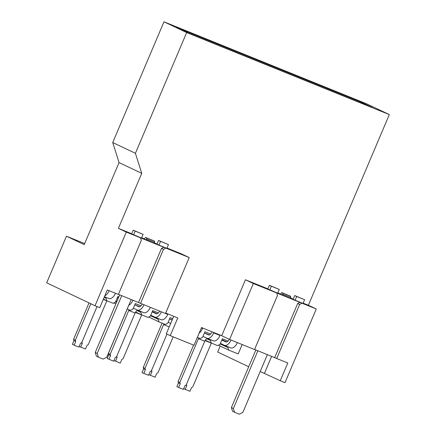 <?xml version="1.0" encoding="UTF-8"?>
<svg xmlns="http://www.w3.org/2000/svg" width="436" height="436" viewBox="0 0 436 436"><rect width="100%" height="100%" fill="white"/><g stroke="black" fill="none" stroke-linecap="round" stroke-linejoin="round"><path stroke-width="0.65" d="M360.174 101.73L176.122 27.228L188.456 33.076L372.508 107.572L360.174 101.73L359.646 102.367M303.151 303.134L308.383 305.249L389.321 114.586L366.627 103.828L163.974 21.8L112.722 142.539L135.411 153.298L186.663 32.553L163.974 21.8M389.321 114.586L186.663 32.553M293.21 299.107L290.485 298.006M280.544 293.984L277.819 292.878M267.878 288.855L245.452 279.776L221.706 335.72L201.519 327.545L193.998 345.263L170.253 335.649L177.774 317.937L165.675 313.037M141.749 173.337L118.396 228.35L126.287 232.088L95.026 305.745L46.679 282.833L66.468 236.214L84.23 244.634L119.055 162.584L141.749 173.337L135.411 153.298M126.287 232.088L189.224 257.562L181.332 253.823L166.993 248.019M157.053 243.996L154.328 242.89M144.387 238.868L141.662 237.767M131.721 233.74L118.396 228.35M308.383 305.249L316.28 308.993L285.013 382.65L280.261 380.726L287.782 363.008L254.586 349.438M119.055 162.584L112.722 142.539M170.253 335.649L166.307 333.78L173.724 316.296M304.611 299.695L303.025 303.423L295.112 300.219L293.139 299.281L294.72 295.553L304.611 299.695L296.693 296.491L295.112 300.219M276.702 358.523L299.652 304.448L302.028 303.222L253.343 283.52L245.452 279.776M302.028 303.222L316.28 308.993M277.694 293.172L267.808 289.03L269.388 285.302L279.28 289.439L277.694 293.172M282.839 294.158L290.757 297.363L290.36 298.295L280.473 294.158L281.754 292.529L282.741 292.992L282.446 295.09M189.224 257.562L165.478 313.506L118.423 294.322M140.539 237.854L141.329 240.361L118.374 294.442L107.294 289.951L99.773 307.669L95.026 305.745M276.697 292.97L277.487 295.477L254.537 349.552L229.598 339.459L221.706 335.72M168.454 244.58L166.868 248.307L158.955 245.108L156.982 244.171L158.562 240.443L168.454 244.58L160.535 241.375L158.955 245.108M141.537 238.056L131.65 233.919L133.231 230.186L143.122 234.328L141.537 238.056M154.6 242.253L154.202 243.184L144.316 239.042L145.597 237.413L146.583 237.882L146.681 239.048L154.6 242.253L154.502 241.086L145.597 237.413M229.598 339.459L253.343 283.52M66.468 236.214L84.671 243.582M248.727 366.763L217.673 352.043L220.207 346.064M280.261 380.726L260.21 371.516M269.78 289.967L271.361 286.234L279.28 289.439M296.693 296.491L294.72 295.553M271.361 286.234L269.388 285.302M290.757 297.363L290.659 296.197L281.754 292.529M300.055 302.29L297.679 303.511L274.729 357.591M299.652 304.448L297.679 303.511M257.883 350.773L233.369 408.521L234.557 412.276L232.584 411.344L231.396 407.584L255.861 349.95M163.898 247.174L161.522 248.4L138.566 302.475M167.925 313.947L167.762 314.323L165.517 313.413M264.478 373.243L271.65 356.343M234.557 412.276L239.31 414.2L242.868 412.363L267.382 354.615M233.369 408.521L231.396 407.584M116.853 301.548L115.916 301.107M117.339 297.75L118.276 298.197M108.984 359.275L107.207 358.436L108.787 354.708L108.395 353.454L110.172 354.294L110.564 355.547L108.984 359.275L113.731 361.199L115.317 357.471L116.505 356.861L135.106 313.037L128.773 310.476L110.172 354.294M128.773 310.476A4.055 2.18 112 0 1 129.111 309.778M143.978 304.802A7.701 4.142 112 0 1 137.378 310.072A7.701 4.142 112 0 1 137.258 310.018L133.329 308.154M134.757 304.797L138.686 306.661A4.055 2.18 -68 0 0 138.746 306.688A4.055 2.18 -68 0 0 142.152 304.061M108.395 353.454L126.996 309.631A7.701 4.142 112 0 1 127.263 309.031M202.756 328.046L202.598 328.422L201.361 327.921M178.646 387.473L176.869 386.634L178.449 382.901L178.057 381.653L179.834 382.492L180.226 383.745L178.646 387.473L183.393 389.397L184.978 385.669L186.167 385.053L204.767 341.235L198.435 338.674L179.834 382.492M198.435 338.674A4.055 2.18 112 0 1 198.772 337.976M213.836 332.532L213.678 332.908A7.701 4.142 112 0 1 207.04 338.265A7.701 4.142 112 0 1 206.92 338.216L202.991 336.352M204.419 332.995L208.348 334.859A4.055 2.18 -68 0 0 208.408 334.886A4.055 2.18 -68 0 0 211.901 332.063L212.016 331.796M178.057 381.653L193.573 345.089M242.182 344.554L238.198 353.934L228.698 350.092L227.908 347.585L228.224 346.843M121.726 295.657L97.212 353.405L98.4 357.166L103.152 359.084L106.711 357.253L131.225 299.505M152.169 311.849L156.099 313.713A4.055 2.18 -68 0 0 156.164 313.74A4.055 2.18 -68 0 0 159.571 311.113M161.391 311.849A7.701 4.142 112 0 1 154.791 317.119A7.701 4.142 112 0 1 154.676 317.065L150.747 315.206M199.181 333.055A7.701 4.142 -68 0 0 202.598 328.422M151.586 370.366L151.957 371.554L150.376 375.282L155.129 377.205L156.709 373.472L157.897 372.862L173.19 336.837M106.313 297.494L105.997 298.24L104.15 297.363M118.837 296.878L117.873 296.491L115.502 302.083L113.126 303.309L106.793 300.742L105.997 298.24M140.975 305.838L135.291 303.538L132.915 309.135L130.538 310.356L127.192 309.004M141.144 311.593L140.833 312.34L137.008 310.525M158.388 312.89L152.704 310.59L150.333 316.182L147.957 317.408L141.624 314.841L140.833 312.34M158.562 318.645L158.246 319.386L150.524 315.724M172.71 318.689L170.122 317.637L167.746 323.234L165.369 324.455L159.036 321.893L158.246 319.386M210.637 334.036L204.953 331.736L202.577 337.333L200.2 338.554L197.339 337.393M210.806 339.791L210.495 340.532L206.669 338.723M228.05 341.088L222.365 338.788L219.995 344.38L217.619 345.606L211.286 343.039L210.495 340.532M98.4 357.166L96.427 356.228L95.239 352.468L119.704 294.84M118.434 297.832L117.497 297.385M128.751 305.331A7.701 4.142 -68 0 0 132.931 300.224L132.942 300.197M106.864 300.775A4.055 2.18 -68 0 0 106.836 300.845L103.283 299.407M81.924 342.167L82.295 343.355L80.715 347.083L85.461 349.007L87.047 345.279L88.236 344.663L106.836 300.845M143.815 373.374L142.038 372.535L143.618 368.807L143.226 367.553L145.003 368.393L145.395 369.646L143.815 373.374L148.562 375.298L150.148 371.57L151.336 370.954L166.977 334.096M226.769 341.949L221.989 339.682M230.671 347.83A7.701 4.142 -68 0 0 230.791 347.879A7.701 4.142 -68 0 0 237.386 342.614M186.417 384.465L186.793 385.653L185.207 389.381L189.96 391.305L191.54 387.571L192.728 386.961L211.329 343.143A4.055 2.18 112 0 1 211.356 343.072M231.053 340.047A7.701 4.142 112 0 1 224.458 345.317A7.701 4.142 112 0 1 224.338 345.263L220.409 343.405M221.831 340.047L225.761 341.906A4.055 2.18 -68 0 0 225.826 341.933A4.055 2.18 -68 0 0 229.243 339.29M161.009 319.632A7.701 4.142 -68 0 0 161.124 319.681A7.701 4.142 -68 0 0 167.762 314.323M141.695 314.874A4.055 2.18 -68 0 0 141.667 314.945L135.405 312.41M116.755 356.267L117.126 357.455L115.545 361.182L120.292 363.106L121.878 359.373L123.066 358.763L141.667 314.945M157.107 313.751L152.328 311.484M161.522 248.4L163.495 249.332L140.539 303.412M108.76 298.48A7.701 4.142 -68 0 0 108.88 298.535A7.701 4.142 -68 0 0 115.48 293.265M74.153 345.176L72.376 344.336L73.957 340.609L73.564 339.355L75.341 340.194L75.733 341.448L74.153 345.176L78.9 347.1L80.486 343.372L81.674 342.761L97.037 306.562M165.871 248.111L163.495 249.332M97.212 353.405L95.239 352.468M213.253 340.778A7.701 4.142 -68 0 0 213.373 340.832A7.701 4.142 -68 0 0 220.011 335.469L220.169 335.099M90.808 303.745L75.341 340.194M109.147 290.703A7.701 4.142 112 0 1 104.804 295.815M107.098 290.409A4.055 2.18 -68 0 0 107.321 289.967M73.564 339.355L89.031 302.906M143.591 312.579A7.701 4.142 -68 0 0 143.711 312.634A7.701 4.142 -68 0 0 150.311 307.364M137.689 310.192A4.055 2.18 -68 0 0 135.106 313.037M169.244 326.858L163.604 324.575L145.003 368.393M163.604 324.575A4.055 2.18 112 0 1 163.941 323.877M170.689 323.452L168.16 322.253M169.588 318.896L172.111 320.095M143.226 367.553L161.827 323.73A7.701 4.142 112 0 1 162.099 323.13M207.351 338.391A4.055 2.18 -68 0 0 204.767 341.235M133.623 234.851L135.204 231.124L133.231 230.186M146.681 239.048L146.289 239.98M160.535 241.375L158.562 240.443M135.204 231.124L143.122 234.328M135.64 312.007L141.624 314.841M113.9 302.906L115.878 303.848M116.63 302.072L115.693 301.63M148.731 317.005L159.036 321.893M227.908 347.585L220.185 343.922M211.286 343.039L205.302 340.205M103.397 299.134L106.793 300.742M228.698 350.092L218.392 345.203M290.659 296.197L282.741 292.992M81.369 342.914L82.295 343.355M108.787 354.708L110.564 355.547M178.449 382.901L180.226 383.745M116.199 357.013L117.126 357.455M186.793 385.653L185.861 385.211M73.957 340.609L75.733 341.448M143.618 368.807L145.395 369.646M151.03 371.112L151.957 371.554M154.502 241.086L146.583 237.882M80.715 347.083L79.21 346.369M115.545 361.182L114.041 360.468M150.376 375.282L148.872 374.568M185.207 389.381L183.703 388.667M220.011 335.469L213.678 332.908M132.931 300.224L131.214 299.527M134.779 304.742L139.651 306.71L134.784 304.737M204.44 332.935L209.313 334.908L204.446 332.935M169.609 318.836L172.204 319.888L169.615 318.836M211.329 343.143L205.067 340.609M137.378 310.072L143.711 312.634M154.791 317.119L161.124 319.681M104.417 296.731L108.88 298.535M207.04 338.265L213.373 340.832M224.458 345.317L230.791 347.879"/></g></svg>
